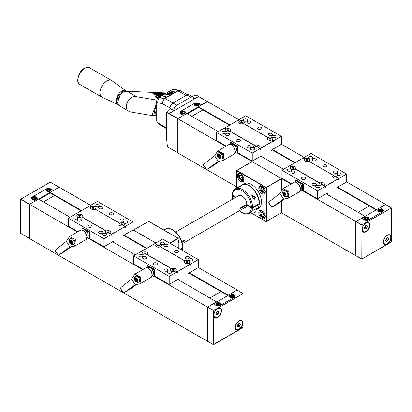 <?xml version="1.0" encoding="UTF-8"?>
<svg xmlns="http://www.w3.org/2000/svg" width="412" height="412" viewBox="0 0 412 412"><rect width="100%" height="100%" fill="white"/><g stroke="black" fill="none" stroke-linecap="round" stroke-linejoin="round"><path stroke-width="0.62" d="M385.565 204.517L376.45 209.744M364.785 216.48L355.788 221.435L355.788 255.687L361.69 258.957L355.906 255.62L355.906 221.641L361.69 224.978L391.349 207.993L385.447 204.445L379.843 207.684L382.48 209.208A3.188 1.839 180 0 1 383.418 210.511A3.188 1.839 180 0 1 382.48 211.809L368.776 219.725A3.188 1.839 180 0 1 364.27 219.725L361.628 218.2L355.906 221.641M229.463 125.207L198.579 107.377L198.419 106.785L229.896 124.954M358.219 212.386L369.332 205.964L376.161 209.909L337.371 187.506M294.719 162.884L272.116 149.834M376.393 209.538L337.706 187.203M295.157 162.632L272.45 149.525M198.574 107.377L187.46 113.8L198.579 107.377L202.915 109.886L191.796 116.302M364.841 216.207L326.098 193.841M283.564 169.286L260.842 156.169M218.308 131.608L186.863 113.455L177.809 118.682L177.809 152.934L206.108 169.27M355.788 221.435L302.743 190.813M291.006 184.035L237.487 153.135M225.75 146.358L177.809 118.682M355.788 255.687L281.525 212.813M236.648 186.904L206.567 169.533M385.447 204.311L346.59 181.877M304.174 157.384L281.334 144.2M238.914 119.712L207.473 101.558L198.419 106.785M81.149 210.836L50.269 193.007L39.145 199.423L50.264 193.007L50.109 192.409L59.163 187.182L90.604 205.336M57.798 254.899L29.499 238.563L29.499 204.311L38.553 199.084L69.994 217.237M216.47 302.109L216.527 301.836L177.788 279.47M112.533 241.793L135.249 254.91M209.904 298.01L221.023 291.593L227.851 295.538L189.062 273.135M146.409 248.513L123.801 235.458M228.14 295.373L237.137 289.935L231.529 293.313L234.171 294.838A3.188 1.839 180 0 1 235.103 296.135A3.188 1.839 180 0 1 234.171 297.438L220.466 305.349A3.188 1.839 180 0 1 215.955 305.349L213.318 303.824L207.591 307.131L207.473 341.316L207.473 307.064L216.527 301.836M50.109 192.409L81.586 210.583M124.141 235.154L146.842 248.261M189.396 272.826L228.083 295.162M133.019 229.829L155.86 243.013L133.37 230.087M198.28 267.501L237.137 289.935M58.252 255.162L123.054 292.577M123.507 292.839L207.473 341.316M29.499 204.311L77.435 231.987M89.172 238.764L142.696 269.664M154.433 276.437L207.473 307.064M198.574 96.557L168.91 113.681L168.91 147.661L177.845 152.873M207.437 101.62L198.455 96.49M168.91 147.661L177.809 152.795L177.809 118.821L168.91 113.681M207.354 101.625L201.746 104.864L199.078 103.319A3.188 1.839 -0 0 0 194.572 103.319L180.868 111.235A3.188 1.839 -0 0 0 179.931 112.533A3.188 1.839 -0 0 0 180.868 113.836L183.536 115.375L177.927 118.615L169.033 113.475M182.341 113.089L183.958 112.976M195.983 105.209L197.606 105.096M181.98 112.404L182.295 113.079L183.464 113.259L184.319 112.764L184.004 112.09L182.835 111.91L181.98 112.404M184.004 112.95L184.004 112.09M182.835 112.8L182.835 111.91M195.623 104.53L195.937 105.204L197.111 105.384L197.966 104.89L197.652 104.215L196.483 104.035L195.623 104.53M197.652 105.07L197.652 104.215M196.483 104.921L196.483 104.035M184.87 113.511A2.431 1.406 180 0 1 182.217 113.815A2.431 1.406 180 0 1 180.719 112.517A2.431 1.406 180 0 1 181.429 111.523A2.431 1.406 180 0 1 184.082 111.219A2.431 1.406 180 0 1 185.585 112.517A2.431 1.406 180 0 1 184.87 113.511M198.517 105.632A2.431 1.406 180 0 1 195.865 105.935A2.431 1.406 180 0 1 194.361 104.638A2.431 1.406 180 0 1 195.077 103.649A2.431 1.406 180 0 1 197.724 103.34A2.431 1.406 180 0 1 199.228 104.638A2.431 1.406 180 0 1 198.517 105.632M180.925 113.8A3.147 1.818 180 0 1 180.003 112.517A3.147 1.818 180 0 1 180.925 111.235L194.572 103.355A3.147 1.818 180 0 1 199.022 103.355L201.689 104.895L183.597 115.345L180.925 113.872M50.264 182.181L20.6 199.31L20.6 233.285L29.535 238.502M59.127 187.244L50.146 182.114M20.6 233.285L29.499 238.424L29.499 204.445L20.6 199.31M59.045 187.254L53.436 190.488L50.769 188.948A3.188 1.839 0 0 0 46.257 188.948L32.553 196.859A3.188 1.839 0 0 0 31.621 198.162A3.188 1.839 0 0 0 32.553 199.465L35.226 201.005L29.618 204.244L20.718 199.104M34.026 198.713L35.648 198.599M47.674 190.838L49.291 190.725M33.666 198.033L33.98 198.708L35.154 198.888L36.009 198.393L35.695 197.719L34.526 197.539L33.666 198.033M35.695 198.574L35.695 197.719M34.526 198.43L34.526 197.539M47.313 190.153L47.627 190.828L48.796 191.008L49.651 190.514L49.337 189.839L48.168 189.659L47.313 190.153M49.337 190.699L49.337 189.839M48.168 190.55L48.168 189.659M36.56 199.14A2.431 1.406 180 0 1 33.908 199.444A2.431 1.406 180 0 1 32.404 198.146A2.431 1.406 180 0 1 33.12 197.152A2.431 1.406 180 0 1 35.767 196.848A2.431 1.406 180 0 1 37.271 198.146A2.431 1.406 180 0 1 36.56 199.14M50.202 191.261A2.431 1.406 180 0 1 47.55 191.565A2.431 1.406 180 0 1 46.051 190.267A2.431 1.406 180 0 1 46.762 189.273A2.431 1.406 180 0 1 49.414 188.969A2.431 1.406 180 0 1 50.918 190.267A2.431 1.406 180 0 1 50.202 191.261M32.615 199.429A3.147 1.818 180 0 1 31.693 198.146A3.147 1.818 180 0 1 32.615 196.859L46.257 188.984A3.147 1.818 180 0 1 50.707 188.984L53.375 190.524L35.283 200.968L32.615 199.496M50.264 193.007L54.6 195.515L43.487 201.932M242.586 177.062A2.096 1.21 60 0 1 242.096 176.207L242.689 177.33M263.943 214.055A2.096 1.21 60 0 1 263.453 213.2M263.943 189.391A2.096 1.21 60 0 1 263.453 188.536L263.489 188.593A2.4 1.385 60 0 1 264.226 190.632A2.4 1.385 60 0 1 264.221 190.72L263.289 191.863L261.579 190.751L260.817 188.542L261.8 187.46A2.4 1.385 60 0 1 262.526 187.692A2.4 1.385 60 0 1 263.443 188.531L264.046 189.659M264.046 214.322L263.489 213.251A2.4 1.385 60 0 1 264.226 215.291A2.4 1.385 60 0 1 264.221 215.383L263.289 216.521L261.579 215.409L260.817 213.2L261.8 212.123A2.4 1.385 60 0 1 262.526 212.35A2.4 1.385 60 0 1 263.443 213.189M239.48 176.187L240.443 175.131A2.4 1.385 60 0 1 241.169 175.363A2.4 1.385 60 0 1 242.086 176.202L242.132 176.264A2.4 1.385 60 0 1 242.869 178.298A2.4 1.385 60 0 1 242.864 178.391L241.932 179.529L240.253 178.442L239.48 176.187A2.4 1.385 60 0 1 240.392 175.131M239.46 176.207L241.015 175.311M240.206 178.381A2.4 1.385 60 0 1 239.475 176.248M240.222 178.422L242.416 177.155M241.901 179.508A2.4 1.385 60 0 1 240.253 178.442M242.864 178.453A2.4 1.385 60 0 1 241.947 179.508M260.837 213.179A2.4 1.385 60 0 1 261.749 212.123M260.817 213.2L262.372 212.304M261.563 215.368A2.4 1.385 60 0 1 260.832 213.241M261.579 215.409L263.773 214.142M263.258 216.501A2.4 1.385 60 0 1 261.61 215.43M264.221 215.445A2.4 1.385 60 0 1 263.304 216.501M260.837 188.521A2.4 1.385 60 0 1 261.749 187.46M260.817 188.542L262.372 187.64M261.563 190.71A2.4 1.385 60 0 1 260.832 188.583M261.579 190.751L263.773 189.484M263.258 191.843A2.4 1.385 60 0 1 261.61 190.771M264.221 190.782A2.4 1.385 60 0 1 263.304 191.843M251.969 161.7L236.9 170.403L266.384 187.63L266.384 221.471L266.08 221.584L281.453 212.772M281.628 190.107L281.453 178.52L252.144 161.597M281.576 212.783L281.628 201.051M237.43 175.713A4.614 2.663 60 0 1 238.388 173.596A4.614 2.663 60 0 1 243.003 176.264A4.614 2.663 60 0 1 243.003 181.589A4.614 2.663 60 0 1 239.444 180.353A4.614 2.663 60 0 1 237.43 175.713M258.788 212.7A4.614 2.663 60 0 1 259.745 210.589A4.614 2.663 60 0 1 264.36 213.251A4.614 2.663 60 0 1 264.36 218.581A4.614 2.663 60 0 1 260.801 217.345A4.614 2.663 60 0 1 258.788 212.7M258.788 188.042A4.614 2.663 60 0 1 259.745 185.93A4.614 2.663 60 0 1 264.36 188.593A4.614 2.663 60 0 1 264.36 193.918A4.614 2.663 60 0 1 260.801 192.682A4.614 2.663 60 0 1 258.788 188.042M243.26 184.545A14.219 8.209 60 0 1 244.264 183.773A14.219 8.209 60 0 1 253.648 186.09A14.219 8.209 60 0 1 261.043 198.476A14.219 8.209 60 0 1 258.484 208.405A14.219 8.209 60 0 1 257.315 208.889M258.545 208.369A14.219 8.209 60 0 1 257.361 208.838M243.327 184.53A14.219 8.209 60 0 1 244.321 183.742M391.349 241.834L361.808 259.081L361.927 224.978L356.025 221.435M387.316 235.185A5.454 3.147 -60 0 1 391.173 237.415A5.454 3.147 -60 0 1 387.316 244.095A5.454 3.147 -60 0 1 383.459 241.865A5.454 3.147 -60 0 1 387.316 235.185L387.316 235.185M365.959 222.856A5.454 3.147 -60 0 1 369.816 225.081A5.454 3.147 -60 0 1 365.959 231.76A5.454 3.147 -60 0 1 362.102 229.536A5.454 3.147 -60 0 1 365.959 222.856L365.959 222.856M389.623 235.164A5.032 2.905 120 0 0 389.536 235.108A5.032 2.905 120 0 0 387.167 235.278M383.464 241.69A5.032 2.905 120 0 0 384.504 243.827A5.032 2.905 120 0 0 384.592 243.878M368.266 222.83A5.032 2.905 120 0 0 368.179 222.779A5.032 2.905 120 0 0 365.81 222.949M362.107 229.36A5.032 2.905 120 0 0 363.147 231.498A5.032 2.905 120 0 0 363.235 231.544M379.287 210.923L380.93 211.052M365.645 218.803L367.283 218.932M379.277 210.038L378.932 210.707L379.761 211.212L380.94 211.052L381.285 210.383L380.456 209.873L379.277 210.038L379.277 210.918M380.456 210.764L380.456 209.873M365.635 217.912L365.284 218.581L366.119 219.091L367.298 218.932L367.643 218.257L366.809 217.752L365.635 217.912L365.635 218.793M366.809 218.643L366.809 217.752M378.479 209.533A2.431 1.406 180 0 1 381.131 209.229A2.431 1.406 180 0 1 382.63 210.527A2.431 1.406 180 0 1 380.199 211.933A2.431 1.406 180 0 1 377.763 210.527A2.431 1.406 180 0 1 378.479 209.533M364.831 217.412A2.431 1.406 180 0 1 367.483 217.109A2.431 1.406 180 0 1 368.987 218.406A2.431 1.406 180 0 1 366.551 219.807A2.431 1.406 180 0 1 364.12 218.406A2.431 1.406 180 0 1 364.831 217.412M364.326 219.689A3.147 1.818 180 0 0 368.776 219.689L382.424 211.809A3.147 1.818 180 0 0 383.345 210.527A3.147 1.818 180 0 0 382.424 209.239L379.869 207.772L361.777 218.216L364.326 219.756M387.27 241.169A2.014 1.164 -60 0 1 385.931 239.557A2.014 1.164 -60 0 1 388.392 237.987A2.014 1.164 -60 0 1 387.27 241.169M387.913 240.453L386.544 241.324L385.797 240.423L386.42 238.656L387.79 237.786L388.537 238.682L387.913 240.453L386.461 239.614L385.864 239.99A1.679 0.968 -60 0 0 386.77 238.728L386.461 239.614M387.017 235.571A5.032 2.905 120 0 0 383.876 240.016A5.032 2.905 120 0 0 384.679 243.93A5.032 2.905 120 0 0 389.716 241.025A5.032 2.905 120 0 0 389.716 235.211A5.032 2.905 120 0 0 387.017 235.571M387.321 237.982L388.537 238.682M386.966 238.182L386.77 238.728A1.679 0.968 -60 0 0 386.889 238.234M365.913 228.84A2.014 1.164 -60 0 1 364.574 227.223A2.014 1.164 -60 0 1 367.035 225.658A2.014 1.164 -60 0 1 365.913 228.84M366.556 228.119L365.187 228.99L364.44 228.094L365.063 226.327L366.433 225.457L367.18 226.353L366.556 228.119L365.104 227.28L364.507 227.661A1.679 0.968 -60 0 0 365.413 226.399L365.104 227.28M365.66 223.242A5.032 2.905 120 0 0 362.519 227.687A5.032 2.905 120 0 0 363.322 231.601A5.032 2.905 120 0 0 368.359 228.696A5.032 2.905 120 0 0 368.359 222.882A5.032 2.905 120 0 0 365.66 223.242M365.964 225.652L367.18 226.353M365.609 225.853L365.413 226.399A1.679 0.968 -60 0 0 365.532 225.905M207.591 341.244L213.375 344.587L207.591 341.244M243.039 327.458L213.375 344.587L213.375 310.607L243.039 293.617L237.255 290.141M239.006 320.814A5.454 3.147 -60 0 1 242.859 323.039A5.454 3.147 -60 0 1 239.006 329.718A5.454 3.147 -60 0 1 235.149 327.494A5.454 3.147 -60 0 1 239.006 320.814L238.708 320.984M217.649 308.485A5.454 3.147 -60 0 1 221.502 310.71A5.454 3.147 -60 0 1 217.649 317.389A5.454 3.147 -60 0 1 213.792 315.165A5.454 3.147 -60 0 1 217.649 308.485L217.649 308.485M241.314 320.788A5.032 2.905 120 0 0 241.226 320.737A5.032 2.905 120 0 0 238.852 320.907M235.149 327.319A5.032 2.905 120 0 0 236.189 329.456A5.032 2.905 120 0 0 236.282 329.502M219.957 308.459A5.032 2.905 120 0 0 219.869 308.408A5.032 2.905 120 0 0 217.495 308.573M213.792 314.984A5.032 2.905 120 0 0 214.832 317.127A5.032 2.905 120 0 0 214.925 317.173M230.977 296.552L232.615 296.681L232.976 296.007L232.141 295.502L230.967 295.662L230.617 296.331L231.451 296.841L232.631 296.681M217.32 303.541L216.975 304.211L217.804 304.72L218.983 304.556L219.328 303.886L218.499 303.376L217.32 303.541L217.32 304.422L218.973 304.561M230.967 296.542L230.967 295.662M232.141 296.393L232.141 295.502M218.499 304.267L218.499 303.376M230.164 295.162A2.431 1.406 180 0 1 232.816 294.858A2.431 1.406 180 0 1 234.32 296.156A2.431 1.406 180 0 1 231.884 297.557A2.431 1.406 180 0 1 229.453 296.156A2.431 1.406 180 0 1 230.164 295.162M216.521 303.036A2.431 1.406 180 0 1 219.174 302.732A2.431 1.406 180 0 1 220.672 304.03A2.431 1.406 180 0 1 218.242 305.436A2.431 1.406 180 0 1 215.806 304.03A2.431 1.406 180 0 1 216.521 303.036M216.017 305.318A3.147 1.818 180 0 0 220.466 305.318L234.109 297.438A3.147 1.818 180 0 0 235.031 296.156A3.147 1.818 180 0 0 234.109 294.868L231.559 293.396L213.468 303.845L216.017 305.385M238.96 326.798A2.014 1.164 -60 0 1 237.616 325.181A2.014 1.164 -60 0 1 240.083 323.616A2.014 1.164 -60 0 1 238.96 326.798M239.599 326.077L238.234 326.948L237.487 326.052L238.11 324.285L239.48 323.41L240.222 324.311L239.599 326.077L238.146 325.238L237.554 325.619A1.679 0.968 -60 0 0 238.46 324.357L238.146 325.238M238.703 321.2A5.032 2.905 120 0 0 235.561 325.64A5.032 2.905 120 0 0 236.37 329.559A5.032 2.905 120 0 0 241.401 326.654A5.032 2.905 120 0 0 241.401 320.84A5.032 2.905 120 0 0 238.703 321.2M239.012 323.611L240.222 324.311M238.651 323.811L238.46 324.357A1.679 0.968 -60 0 0 238.579 323.863M217.603 314.469A2.014 1.164 -60 0 1 216.259 312.852A2.014 1.164 -60 0 1 218.726 311.287A2.014 1.164 -60 0 1 217.603 314.469M218.242 313.748L216.877 314.619L216.13 313.723L216.753 311.951L218.123 311.081L218.865 311.977L218.242 313.748L216.789 312.909L216.197 313.29M217.345 308.871A5.032 2.905 120 0 0 214.209 313.311A5.032 2.905 120 0 0 215.013 317.23A5.032 2.905 120 0 0 220.044 314.32A5.032 2.905 120 0 0 220.044 308.511A5.032 2.905 120 0 0 217.345 308.871M217.654 311.276L218.865 311.977M217.294 311.477L216.789 312.909M217.222 311.529A1.679 0.968 -60 0 1 217.103 312.023A1.679 0.968 -60 0 1 216.197 313.285M118.362 100.178A5.464 3.157 -60 0 1 120.211 95.131M126.046 90.8A7.972 4.604 -60 0 0 117.858 95.26A7.972 4.604 -60 0 0 118.09 104.581L102.248 97.371A9.646 5.572 -60 0 1 101.975 97.227A9.646 5.572 -60 0 1 101.975 86.087A9.646 5.572 -60 0 1 111.621 80.515A9.646 5.572 -60 0 1 111.884 80.685L126.613 91.32M155.427 96.485A1.257 0.299 -159.9 0 1 156.787 96.871A1.257 0.299 -159.9 0 1 157.502 97.433A1.257 0.299 -159.9 0 1 156.215 97.278A1.257 0.299 -159.9 0 1 155.139 96.568A1.257 0.299 -159.9 0 1 155.427 96.485M166.196 93.189L164.743 92.911L165.712 93.467M164.254 94.307L161.607 92.777L160.562 92.736L163.77 94.59M162.122 93.076L162.652 92.824L164.743 94.029M162.318 95.43L157.42 92.602L156.375 92.556L161.834 95.708M157.94 92.901L158.465 92.643L162.802 95.146M160.397 96.557L153.238 92.427L152.193 92.381L159.907 96.835M153.758 92.726L154.284 92.468L160.865 96.269M159.423 97.114L151.147 92.334L127.102 91.32L123.95 91.649A8.389 4.846 -60 0 0 120.222 95.1L117.775 101.774L120.222 95.1M151.667 92.638L152.193 92.381M161.35 95.986L155.329 92.515L154.284 92.468M155.849 92.813L156.375 92.556M163.286 94.868L159.516 92.69L158.465 92.643M160.031 92.988L160.562 92.736M165.227 93.751L163.698 92.865L162.652 92.824M164.213 93.163L164.743 92.911M156.843 100.106L136.403 96.691C128.997 95.033 122.369 108.057 128.946 111.348L118.903 105.431A8.389 4.846 -60 0 1 117.775 101.774M155.988 115.71L151.966 115.54L130.795 112.002L128.946 111.348M151.966 115.54L156.725 102.542M169.94 108.691L169.94 108.176A4.197 2.421 -60 0 1 172.906 103.041L186.904 94.956A4.197 2.421 -60 0 1 189.005 94.75L192.842 96.964A4.197 2.421 120 0 1 193.712 98.885L193.712 99.23L198.574 96.418L196.148 95.017L191.915 96.429M166.484 112.141L166.515 137.726L167.457 146.955L168.91 147.795L168.91 113.547L166.484 112.141L170.048 108.583L173.776 110.735L168.91 113.547L166.484 112.141M192.842 96.964A4.197 2.421 120 0 0 190.746 97.175L176.743 105.256A4.197 2.421 120 0 0 173.776 110.395L173.776 110.735M184.071 104.792A2.56 1.478 120 0 0 183.417 105.168M174.219 91.34L173.838 92.097L171.062 91.541L173.586 91.768L174.219 91.34M174.008 91.773L173.89 91.273M173.658 92.061L173.586 91.768M171.495 91.629L171.423 91.335M170.759 93.591L171.922 92.916L171.335 92.679L170.058 93.354L168.735 93.112L169.167 92.602L170.872 92.216L169.193 92.968L169.507 93.148L170.753 92.916L171.392 92.37L172.53 92.818L170.759 93.591M171.48 92.736L171.392 92.37M171.104 92.937L171.026 92.628M168.879 93.864L166.968 94.24C168.323 94.745 169.214 94.724 169.631 94.178L168.879 93.864M169.244 93.653L170.079 94.049C168.812 94.981 167.627 95.084 166.515 94.358C167.025 93.658 167.936 93.421 169.244 93.653M164.743 94.889L165.815 94.873L165.403 95.11L164.805 94.729L164.867 94.992M165.49 95.059L165.428 94.796M165.269 95.084L165.052 94.703M166.293 95.914L165.918 96.671L163.142 96.114L165.665 96.341L166.293 95.914M166.088 96.346L165.969 95.847M165.732 96.635L165.665 96.341M163.574 96.202L163.502 95.908M156.596 111.817L155.695 111.765L155.293 112.533L156.405 114.418M156.725 116.199L156.436 116.03A8.389 4.846 -60 0 1 154.701 112.188A8.389 4.846 -60 0 1 156.725 105.863M154.701 112.188L154.701 111.503A7.55 4.362 -60 0 1 156.725 105.503M176.743 89.909L174.822 89.528A2.518 0.932 -13.6 0 0 171.351 90.213L160.675 96.377A2.518 0.932 -13.6 0 0 159.918 97.309A2.518 0.932 -13.6 0 0 160.587 97.747L162.503 98.133A2.518 0.932 -13.6 0 0 165.974 97.443L176.655 91.279A2.518 0.932 -13.6 0 0 177.407 90.346A2.518 0.932 -13.6 0 0 176.743 89.909M159.949 97.34L160.639 97.974L162.575 98.365L166.026 97.603L176.707 91.438L177.459 90.511M187.403 94.719L179.853 90.47L178.18 90.81L165.124 98.344C163.358 99.606 162.524 101.409 162.632 103.752L169.945 107.975M166.505 128.05L157.152 122.41L156.725 121.123L156.725 101.095A4.197 2.421 -0 0 0 157.956 102.809A4.197 3.054 -78.6 0 1 159.928 97.35M180.904 249.595L182.501 248.673L182.48 247.926M182.197 250.342A14.26 8.235 60 0 0 182.501 248.673L182.501 247.942M164.403 230.138L164.131 230.097M178.823 241.839L178.823 241.818A2.096 1.293 -176.3 0 0 178.823 241.803L178.298 240.186M180.245 249.214L182.552 247.885L182.552 247.148M178.298 240.989A1.73 1.071 -176.3 0 1 178.478 241.489M178.823 241.818A2.096 1.293 -176.3 0 1 178.298 242.606M178.298 241.015A1.684 1.04 -176.3 0 1 178.298 241.829M182.047 242.277L184.293 240.979A6.71 3.873 -120 0 0 184.334 240.32L181.877 241.741M246.824 204.244L240.103 208.127A6.71 3.873 60 0 1 240.062 208.786L247.195 204.666M175.692 232.033L238.723 195.643A6.71 3.873 60 0 1 241.983 195.921M247.241 204.697L246.773 204.965A6.71 3.873 60 0 1 245.434 207.267L182.403 243.657M232.713 199.114A13.426 7.751 60 0 1 232.394 195.721L232.399 194.989L232.394 195.721L235.283 197.626M246.773 204.965L251.32 208.209L252.505 208.256L259.03 204.491L259.009 203.739M252.505 208.256A14.26 8.235 60 0 1 249.605 213.581L253.262 210.305L256.738 208.297L256.748 208.621M259.03 203.755L259.03 204.491A14.26 8.235 60 0 1 256.13 209.811L256.748 208.642M246.773 205.212A6.994 4.038 60 0 1 244.259 207.947M254.431 212.741A3.358 2.07 -176.3 0 1 254.364 212.767A3.358 2.07 -176.3 0 1 250.826 212.788M256.115 208.657L255.96 211.078A3.564 2.199 -176.3 0 1 254.915 212.51A3.564 2.199 -176.3 0 1 254.498 212.71A3.564 2.199 -176.3 0 1 250.846 212.767M255.759 208.863A3.564 2.199 -176.3 0 1 255.116 209.378A3.564 2.199 -176.3 0 1 254.235 209.739M237.487 187.635L235.345 188.876A14.26 8.235 60 0 1 246.5 192.878A14.26 8.235 60 0 1 252.556 207.468L251.366 207.416L246.824 204.419A6.994 4.038 60 0 0 241.88 195.86A6.994 4.038 60 0 0 237.549 196.323M235.952 197.245L232.445 194.933L232.445 194.196M237.343 187.748L240.438 186.379C241.211 185.642 240.742 185.771 239.042 186.77M240.932 185.956L239.346 186.574M255.352 197.657L251.675 195.103L253.308 198.8C254.451 199.604 255.131 199.212 255.352 197.621A2.096 1.293 -176.3 0 1 255.352 197.636A2.096 1.293 -176.3 0 1 254.74 198.476A2.096 1.293 -176.3 0 1 253.308 198.8M252.556 207.468L259.081 203.698L259.081 202.967M253.226 198.218A1.684 1.04 -176.3 0 0 254.467 197.961A1.684 1.04 -176.3 0 0 254.374 196.431A1.684 1.04 -176.3 0 0 252.288 196.297A1.684 1.04 -176.3 0 0 251.964 196.472A1.73 1.071 -176.3 0 1 252.257 196.308A1.73 1.071 -176.3 0 1 252.273 196.303M254.389 196.436A1.73 1.071 -176.3 0 1 254.405 196.447A1.73 1.071 -176.3 0 1 255.007 197.307M236.967 187.939A2.096 1.293 -176.3 0 1 237.822 187.033A2.096 1.293 -176.3 0 1 237.966 186.981M237.394 187.692A1.684 1.04 -176.3 0 1 238.085 186.924A1.684 1.04 -176.3 0 1 239.511 186.816M184.293 240.979L183.783 240.644M112.079 234.794L111.776 234.907L111.724 234.176L125.13 226.435L125.248 226.986L124.656 227.805L125.31 227.429L125.31 226.399L133.019 221.95L133.019 229.963L124.064 235.139M113.856 241.324L113.856 241.324A27.516 15.888 -60 0 1 112.919 241.566L112.909 241.576M125.248 226.502L103.953 238.733L103.953 246.747L112.919 241.566M103.953 246.747L89.713 238.527L89.713 231.884L82.596 228.052M77.914 231.714L68.356 226.198L68.356 218.18L76.071 213.73L77.652 214.642A2.817 1.627 180 0 1 77.714 214.611L76.163 213.715L89.656 205.928L91.227 206.86A2.724 1.576 0 0 0 91.284 209.054A2.724 1.576 0 0 0 95.079 209.085L95.208 209.157M92.71 208.317L93.833 208.287M79.068 216.197L80.191 216.166M121.19 224.761L122.307 224.731M107.542 232.636L108.665 232.605M119.696 223.299L119.701 223.304A2.724 1.576 0 0 0 119.763 225.493A2.724 1.576 0 0 0 123.559 225.529L123.682 225.601M81.638 216.944A2.817 1.627 180 0 0 81.73 216.887L81.73 216.794A2.724 1.576 0 0 0 81.586 214.621A2.724 1.576 0 0 0 77.822 214.601M110.159 233.408L110.148 233.269A2.724 1.576 0 0 0 110.122 231.096A2.724 1.576 0 0 0 106.358 231.008L106.229 231.029A2.817 1.627 180 0 0 106.131 231.086L81.602 216.923A2.791 1.612 180 0 1 77.652 216.923A2.791 1.612 180 0 1 77.652 214.642L77.672 214.673A2.766 1.597 0 0 0 77.662 216.928M80.525 216.012L79.763 216.357L78.867 216.151L78.728 215.594L79.49 215.249L80.391 215.461L80.525 216.012M80.391 216.073L80.391 215.461M79.49 216.006L79.49 215.249M81.653 216.841A2.699 1.56 0 0 0 81.576 214.657A2.699 1.56 0 0 0 77.796 214.657M109.005 232.456L108.243 232.801L107.341 232.589L107.208 232.038L107.97 231.693L108.866 231.899L109.005 232.456M108.866 232.517L108.866 231.899M107.97 232.445L107.97 231.693M110.092 233.305A2.699 1.56 0 0 0 110.092 231.122A2.699 1.56 0 0 0 106.311 231.075M106.147 231.117A2.766 1.597 0 0 0 106.136 233.372A2.791 1.612 180 0 1 106.131 231.086L106.147 231.117M94.173 208.137L93.411 208.482L92.509 208.271L92.376 207.72L93.138 207.375L94.034 207.581L94.173 208.137M94.034 208.199L94.034 207.581M93.138 208.127L93.138 207.375M119.681 223.263A2.817 1.627 180 0 1 119.758 223.216L95.265 209.167M122.647 224.576L121.885 224.921L120.989 224.715L120.85 224.159L121.612 223.814L122.513 224.025L122.647 224.576M122.513 224.638L122.513 224.025M121.612 224.566L121.612 223.814M119.774 223.206A2.791 1.612 180 0 1 123.724 223.206A2.791 1.612 180 0 1 123.724 225.488L123.744 225.606M95.105 209.075L119.763 223.309L95.079 209.085M119.763 223.309A2.699 1.56 0 0 0 119.768 225.498M125.31 226.399L123.708 225.498A2.766 1.597 0 0 0 123.708 223.237A2.766 1.597 0 0 0 119.794 223.237M91.289 206.87L91.284 206.865A2.699 1.56 0 0 0 91.294 209.059M91.207 206.819A2.817 1.627 180 0 1 91.279 206.778L89.713 205.959M91.299 206.767A2.791 1.612 180 0 1 95.249 206.767A2.791 1.612 180 0 1 95.249 209.049L95.229 209.059A2.766 1.597 0 0 0 95.229 206.798A2.766 1.597 0 0 0 91.315 206.798M99.23 208.575A2.065 1.19 0 0 0 102.145 208.575A2.065 1.19 0 0 0 102.753 207.736A2.065 1.19 0 0 0 100.688 206.546A2.065 1.19 0 0 0 98.628 207.736A2.065 1.19 0 0 0 99.23 208.575M120.587 220.909A2.065 1.19 0 0 0 123.502 220.909A2.065 1.19 0 0 0 124.11 220.065A2.065 1.19 0 0 0 122.045 218.875A2.065 1.19 0 0 0 119.985 220.065A2.065 1.19 0 0 0 120.587 220.909M110.256 214.925A2.096 1.21 180 0 1 112.476 214.925M112.852 213.045A2.096 1.21 180 0 1 113.465 213.9A2.096 1.21 180 0 1 111.369 215.11A2.096 1.21 180 0 1 109.268 213.9A2.096 1.21 180 0 1 110.565 212.783A2.096 1.21 180 0 1 112.852 213.045M95.672 206.52A2.065 1.19 180 0 1 95.069 205.681A2.065 1.19 180 0 1 97.129 204.491A2.065 1.19 180 0 1 99.194 205.681A2.065 1.19 180 0 1 97.917 206.778A2.065 1.19 180 0 1 95.672 206.52M124.146 222.964A2.065 1.19 180 0 1 123.543 222.12A2.065 1.19 180 0 1 125.603 220.93A2.065 1.19 180 0 1 127.669 222.12A2.065 1.19 180 0 1 126.396 223.222A2.065 1.19 180 0 1 124.146 222.964M99.23 233.238A2.065 1.19 0 0 0 102.145 233.238A2.065 1.19 0 0 0 102.753 232.394A2.065 1.19 0 0 0 100.688 231.204A2.065 1.19 0 0 0 98.628 232.394A2.065 1.19 0 0 0 99.23 233.238M77.873 220.909A2.065 1.19 0 0 0 80.788 220.909A2.065 1.19 0 0 0 81.396 220.065A2.065 1.19 0 0 0 79.331 218.875A2.065 1.19 0 0 0 77.271 220.065A2.065 1.19 0 0 0 77.873 220.909M88.899 227.259A2.096 1.21 180 0 1 91.119 227.259M91.495 225.374A2.096 1.21 180 0 1 92.108 226.229A2.096 1.21 180 0 1 90.012 227.439A2.096 1.21 180 0 1 87.91 226.229A2.096 1.21 180 0 1 89.208 225.112A2.096 1.21 180 0 1 91.495 225.374M102.789 235.293A2.065 1.19 180 0 1 102.186 234.449A2.065 1.19 180 0 1 104.246 233.259A2.065 1.19 180 0 1 106.311 234.449A2.065 1.19 180 0 1 105.039 235.551A2.065 1.19 180 0 1 102.789 235.293M74.315 218.854A2.065 1.19 180 0 1 73.712 218.01A2.065 1.19 180 0 1 75.772 216.82A2.065 1.19 180 0 1 77.837 218.01A2.065 1.19 180 0 1 76.56 219.112A2.065 1.19 180 0 1 74.315 218.854M133.019 221.95L97.428 201.396L89.713 205.851M106.131 233.367A2.791 1.612 180 0 0 110.081 233.367L111.662 234.279L111.662 235.309L112.316 234.928M103.953 238.733L68.356 218.18M85.418 230.432A3.775 2.178 60 0 1 85.562 230.514A3.775 2.178 60 0 1 88.23 235.134A3.775 2.178 60 0 1 88.225 235.298M89.713 238.45L88.879 238.934L86.932 237.812M88.879 238.934A6.293 3.631 -120 0 0 89.059 238.785L89.059 232.445A6.293 3.631 -120 0 0 88.879 232.085L82.245 228.253A6.293 3.631 -120 0 0 82.06 228.403L82.06 230.123M89.713 238.409L89.059 238.785M89.713 232.064L89.059 232.445M89.471 231.74L88.879 232.085M82.838 227.913L82.245 228.253M71.379 246.644L65.158 251.232L59.4 254.559L69.803 247.148L74.783 246.113L75.411 239.475L69.52 236.56L66.337 241.386L55.975 249.523L55.11 250.496L55.481 251.006M55.11 250.496L55.29 250.779A23.505 13.57 -120 0 0 57.979 254.894L57.932 254.765M55.29 250.779L57.979 254.894M65.158 251.232L58.164 255.172M59.4 254.559L58.942 254.92M70.261 238.424L70.478 238.285C73.156 236.447 76.874 242.951 73.836 244.383C71.734 245.192 70.179 244.342 69.17 241.834M70.025 247.035L66.337 241.386M86.953 237.631L87.359 237.4A4.197 2.421 -120 0 0 88.23 235.479A4.197 2.421 -120 0 0 85.263 230.339A4.197 2.421 -120 0 0 83.167 230.133L82.76 230.37M70.117 241.849A1.37 0.793 -120 0 0 70.864 242.998A1.37 0.793 -120 0 0 71.776 243.132A1.37 0.793 -120 0 0 71.935 242.122A1.37 0.793 -120 0 0 71.188 240.974A1.37 0.793 -120 0 0 70.277 240.84A1.37 0.793 -120 0 0 70.117 241.849L70.864 242.998L71.776 243.132L71.935 242.122L71.188 240.974L70.277 240.84L70.117 241.849L70.643 240.902M71.152 238.038A3.358 1.936 -120 0 0 71.127 238.054L70.236 238.563A3.358 1.936 -120 0 0 70.086 238.672M70.864 242.998L71.776 243.132M71.188 240.974L70.277 240.84M70.776 242.653L71.667 242.143L71.286 241.556L70.395 242.071M70.411 241.504L71.152 241.072L71.235 240.557M177.335 272.471L177.031 272.584L176.98 271.853L190.39 264.113L190.509 264.659L189.911 265.483L190.565 265.107L190.565 264.077L198.28 259.627L198.28 267.64L189.319 272.816M179.117 279.001L179.117 279.001A27.516 15.888 -60 0 1 178.18 279.243L178.169 279.248M190.509 264.18L169.208 276.406L169.208 284.424L178.18 279.243M169.208 284.424L154.969 276.205L154.969 269.556L147.851 265.73M143.17 269.391L133.612 263.871L133.612 255.857L141.326 251.402L142.912 252.319A2.817 1.627 180 0 1 142.969 252.288L141.419 251.392L154.912 243.6L156.483 244.537A2.724 1.576 0 0 0 156.545 246.731A2.724 1.576 0 0 0 160.34 246.762L160.464 246.834M157.971 245.995L159.089 245.964M144.324 253.874L145.446 253.844M186.445 262.434L187.568 262.403M172.803 270.313L173.921 270.282M160.366 246.752L184.962 260.976A2.724 1.576 0 0 0 185.019 263.17A2.724 1.576 0 0 0 188.814 263.201L188.938 263.273M146.899 254.621A2.817 1.627 180 0 0 146.991 254.565L146.986 254.467A2.724 1.576 0 0 0 146.842 252.293A2.724 1.576 0 0 0 143.077 252.278M175.414 271.086L175.409 270.947A2.724 1.576 0 0 0 175.378 268.768A2.724 1.576 0 0 0 171.613 268.686L171.485 268.706A2.817 1.627 180 0 0 171.387 268.758L146.863 254.601A2.791 1.612 180 0 1 142.912 254.601A2.791 1.612 180 0 1 142.912 252.319L142.928 252.35A2.766 1.597 -0 0 0 142.918 254.606M145.786 253.689L145.024 254.034L144.123 253.828L143.989 253.272L144.751 252.927L145.647 253.138L145.786 253.689M145.647 253.751L145.647 253.138M144.751 253.679L144.751 252.927M146.909 254.518A2.699 1.56 -0 0 0 146.837 252.335A2.699 1.56 -0 0 0 143.052 252.335M174.261 270.128L173.498 270.473L172.597 270.267L172.463 269.711L173.225 269.366L174.122 269.577L174.261 270.128M174.122 270.19L174.122 269.577M173.225 270.123L173.225 269.366M175.347 270.978A2.699 1.56 -0 0 0 175.352 268.794A2.699 1.56 -0 0 0 171.567 268.753M171.407 268.794A2.766 1.597 -0 0 0 171.397 271.044A2.791 1.612 180 0 1 171.387 268.758L171.407 268.794M159.429 245.81L158.666 246.155L157.77 245.949L157.631 245.392L158.393 245.047L159.295 245.258L159.429 245.81M159.295 245.871L159.295 245.258M158.393 245.804L158.393 245.047M184.937 260.935A2.817 1.627 180 0 1 185.014 260.894L160.525 246.84M187.903 262.253L187.141 262.599L186.245 262.387L186.106 261.836L186.868 261.491L187.769 261.697L187.903 262.253M187.769 262.315L187.769 261.697M186.868 262.243L186.868 261.491M185.029 260.884A2.791 1.612 180 0 1 188.979 260.884A2.791 1.612 180 0 1 188.984 263.165L189 263.283M185.019 260.987A2.699 1.56 -0 0 0 185.029 263.175M190.565 264.077L188.979 263.165A2.791 1.612 180 0 1 188.979 263.165L188.964 263.175A2.766 1.597 -0 0 0 188.964 260.914A2.766 1.597 -0 0 0 185.05 260.914M156.478 244.532L154.912 243.631L141.507 251.372M156.545 244.543A2.699 1.56 -0 0 0 156.55 246.737M156.462 244.496A2.817 1.627 180 0 1 156.539 244.45L154.969 243.636M156.555 244.44A2.791 1.612 180 0 1 160.505 244.44A2.791 1.612 180 0 1 160.505 246.721L160.489 246.731A2.766 1.597 -0 0 0 160.489 244.476A2.766 1.597 -0 0 0 156.575 244.476M164.486 246.252A2.065 1.19 -0 0 0 167.406 246.252A2.065 1.19 -0 0 0 168.008 245.413A2.065 1.19 -0 0 0 165.948 244.218A2.065 1.19 -0 0 0 163.883 245.413A2.065 1.19 -0 0 0 164.486 246.252M185.843 258.582A2.065 1.19 -0 0 0 188.763 258.582A2.065 1.19 -0 0 0 189.365 257.742A2.065 1.19 -0 0 0 187.3 256.552A2.065 1.19 -0 0 0 185.24 257.742A2.065 1.19 -0 0 0 185.843 258.582M175.517 252.602A2.096 1.21 180 0 1 177.737 252.602M178.108 250.717A2.096 1.21 180 0 1 178.72 251.578A2.096 1.21 180 0 1 176.624 252.788A2.096 1.21 180 0 1 174.528 251.578A2.096 1.21 180 0 1 175.821 250.455A2.096 1.21 180 0 1 178.108 250.717M160.927 244.198A2.065 1.19 180 0 1 160.325 243.358A2.065 1.19 180 0 1 162.385 242.163A2.065 1.19 180 0 1 164.45 243.358A2.065 1.19 180 0 1 163.178 244.455A2.065 1.19 180 0 1 160.927 244.198M189.402 260.636A2.065 1.19 180 0 1 188.799 259.797A2.065 1.19 180 0 1 190.864 258.607A2.065 1.19 180 0 1 192.924 259.797A2.065 1.19 180 0 1 191.652 260.894A2.065 1.19 180 0 1 189.402 260.636M164.486 270.916A2.065 1.19 -0 0 0 167.406 270.916A2.065 1.19 -0 0 0 168.008 270.071A2.065 1.19 -0 0 0 165.948 268.882A2.065 1.19 -0 0 0 163.883 270.071A2.065 1.19 -0 0 0 164.486 270.916M143.129 258.582A2.065 1.19 -0 0 0 146.049 258.582A2.065 1.19 -0 0 0 146.651 257.742A2.065 1.19 -0 0 0 144.591 256.552A2.065 1.19 -0 0 0 142.526 257.742A2.065 1.19 -0 0 0 143.129 258.582M154.16 264.931A2.096 1.21 180 0 1 156.38 264.931M156.751 263.052A2.096 1.21 180 0 1 157.363 263.907A2.096 1.21 180 0 1 155.267 265.117A2.096 1.21 180 0 1 153.171 263.907A2.096 1.21 180 0 1 154.464 262.789A2.096 1.21 180 0 1 156.751 263.052M168.044 272.971A2.065 1.19 180 0 1 167.442 272.126A2.065 1.19 180 0 1 169.507 270.936A2.065 1.19 180 0 1 171.567 272.126A2.065 1.19 180 0 1 170.295 273.228A2.065 1.19 180 0 1 168.044 272.971M139.57 256.527A2.065 1.19 180 0 1 138.968 255.687A2.065 1.19 180 0 1 141.028 254.498A2.065 1.19 180 0 1 143.093 255.687A2.065 1.19 180 0 1 141.821 256.784A2.065 1.19 180 0 1 139.57 256.527M198.28 259.627L162.683 239.073L154.969 243.528M171.387 271.039A2.791 1.612 180 0 0 175.337 271.039L176.923 271.956L176.923 272.981L177.572 272.605M169.208 276.406L133.612 255.857M150.674 268.109A3.775 2.178 60 0 1 150.818 268.186A3.775 2.178 60 0 1 153.485 272.811A3.775 2.178 60 0 1 153.485 272.976M154.969 276.128L154.134 276.612L152.193 275.489M154.134 276.612A6.293 3.631 -120 0 0 154.32 276.462L154.32 270.118A6.293 3.631 -120 0 0 154.134 269.762L147.501 265.931A6.293 3.631 -120 0 0 147.316 266.08L147.316 267.8M154.969 276.086L154.32 276.462M154.969 269.742L154.32 270.118M154.727 269.417L154.134 269.762M148.093 265.586L147.501 265.931M136.64 284.321L130.413 288.91L124.656 292.237L135.059 284.826L140.039 283.791L140.667 277.147L134.781 274.238L131.593 279.063L121.231 287.195L120.371 288.168L120.737 288.678M120.371 288.168L120.551 288.457A23.505 13.57 -120 0 0 123.234 292.572L123.188 292.438M120.551 288.457L123.234 292.572M130.413 288.91L123.42 292.85M124.656 292.237L124.203 292.597M135.517 276.102L135.733 275.958C138.411 274.124 142.13 280.623 139.091 282.06C136.99 282.869 135.435 282.019 134.43 279.511M134.842 284.965L135.291 284.707L131.593 279.063M152.213 275.309L152.62 275.077A4.197 2.421 -120 0 0 153.485 273.156A4.197 2.421 -120 0 0 150.519 268.016A4.197 2.421 -120 0 0 148.423 267.81L148.016 268.042M135.373 279.527A1.37 0.793 -120 0 0 136.12 280.675A1.37 0.793 -120 0 0 137.031 280.809A1.37 0.793 -120 0 0 137.191 279.794A1.37 0.793 -120 0 0 136.444 278.651A1.37 0.793 -120 0 0 135.538 278.517A1.37 0.793 -120 0 0 135.373 279.527L136.12 280.675L137.031 280.809L137.191 279.794L136.444 278.651L135.538 278.517L135.373 279.527L135.898 278.579M136.408 275.716A3.358 1.936 -120 0 0 136.387 275.726L135.497 276.241A3.358 1.936 -120 0 0 135.347 276.344M136.12 280.675L137.031 280.809M136.444 278.651L135.538 278.517M136.032 280.33L136.923 279.815L136.542 279.233L135.656 279.748M135.666 279.182L136.413 278.749L136.496 278.234M260.389 149.165L260.085 149.283L260.034 148.552L273.444 140.806L273.563 141.357L272.971 142.176L273.619 141.8L273.619 140.775L281.334 136.321L281.334 144.334L272.373 149.51M262.171 155.695L262.171 155.695A27.516 15.888 -60 0 1 261.234 155.942L252.262 161.118L238.028 152.898L238.028 146.255L230.905 142.423M226.224 146.085L216.671 140.569L216.671 132.556L224.38 128.101L225.967 129.018A2.817 1.627 180 0 1 226.023 128.982L224.473 128.086L237.966 120.299L239.542 121.236A2.724 1.576 0 0 0 239.599 123.425A2.724 1.576 0 0 0 243.394 123.461L243.518 123.533M241.025 122.694L242.148 122.663M227.378 130.568L228.5 130.537M269.5 139.132L270.622 139.102M255.857 147.012L256.975 146.981M268.011 137.67L268.016 137.675A2.724 1.576 0 0 0 268.073 139.869A2.724 1.576 0 0 0 271.868 139.9L271.992 139.972M229.953 131.32A2.817 1.627 180 0 0 230.045 131.258L230.045 131.165A2.724 1.576 0 0 0 229.896 128.992A2.724 1.576 0 0 0 226.131 128.977M258.468 147.779L258.463 147.64A2.724 1.576 0 0 0 258.432 145.467A2.724 1.576 0 0 0 254.668 145.385L254.539 145.405A2.817 1.627 180 0 0 254.441 145.457L229.917 131.299A2.791 1.612 180 0 1 225.967 131.299A2.791 1.612 180 0 1 225.967 129.018L225.982 129.049A2.766 1.597 -0 0 0 225.977 131.304M228.84 130.388L228.078 130.733L227.177 130.522L227.043 129.971L227.805 129.625L228.701 129.832L228.84 130.388M228.701 130.45L228.701 129.832M227.805 130.377L227.805 129.625M229.963 131.212A2.699 1.56 -0 0 0 229.891 129.028A2.699 1.56 -0 0 0 226.106 129.033M257.315 146.827L256.552 147.172L255.656 146.966L255.517 146.409L256.279 146.064L257.181 146.275L257.315 146.827M257.181 146.888L257.181 146.275M256.279 146.816L256.279 146.064M258.401 147.676A2.699 1.56 -0 0 0 258.406 145.493A2.699 1.56 -0 0 0 254.621 145.451M273.563 140.878L260.034 148.686L258.391 147.738A2.791 1.612 180 0 1 254.441 147.738A2.791 1.612 180 0 1 254.441 145.457L254.462 145.488A2.766 1.597 -0 0 0 254.451 147.743M242.483 122.508L241.72 122.853L240.824 122.647L240.685 122.091L241.447 121.746L242.349 121.957L242.483 122.508M242.349 122.57L242.349 121.957M241.447 122.498L241.447 121.746M267.996 137.634A2.817 1.627 180 0 1 268.068 137.587L243.58 123.538M270.962 138.947L270.2 139.292L269.299 139.086L269.165 138.53L269.927 138.185L270.823 138.396L270.962 138.947M270.823 139.009L270.823 138.396M269.927 138.942L269.927 138.185M268.088 137.577A2.791 1.612 180 0 1 272.038 137.577A2.791 1.612 180 0 1 272.038 139.859L272.054 139.977M243.42 123.445L268.073 137.68L243.394 123.461M268.078 137.68A2.699 1.56 -0 0 0 268.083 139.874M273.619 140.775L272.018 139.869A2.766 1.597 -0 0 0 272.018 137.613A2.766 1.597 -0 0 0 268.104 137.613M239.532 121.231L237.966 120.325L224.561 128.065M239.599 121.241A2.699 1.56 -0 0 0 239.609 123.43M239.516 121.195A2.817 1.627 180 0 1 239.593 121.149L238.028 120.33M239.609 121.138A2.791 1.612 180 0 1 243.559 121.138A2.791 1.612 180 0 1 243.559 123.42L243.543 123.43A2.766 1.597 -0 0 0 243.543 121.169A2.766 1.597 -0 0 0 239.63 121.169M247.54 122.951A2.065 1.19 -0 0 0 250.46 122.951A2.065 1.19 -0 0 0 251.062 122.106A2.065 1.19 -0 0 0 249.002 120.917A2.065 1.19 -0 0 0 246.937 122.106A2.065 1.19 -0 0 0 247.54 122.951M268.897 135.28A2.065 1.19 -0 0 0 271.817 135.28A2.065 1.19 -0 0 0 272.42 134.436A2.065 1.19 -0 0 0 270.36 133.246A2.065 1.19 -0 0 0 268.294 134.436A2.065 1.19 -0 0 0 268.897 135.28M258.571 129.301A2.096 1.21 180 0 1 260.791 129.301M261.162 127.416A2.096 1.21 180 0 1 261.774 128.271A2.096 1.21 180 0 1 259.678 129.481A2.096 1.21 180 0 1 257.582 128.271A2.096 1.21 180 0 1 258.875 127.154A2.096 1.21 180 0 1 261.162 127.416M243.981 120.896A2.065 1.19 180 0 1 243.379 120.052A2.065 1.19 180 0 1 245.444 118.862A2.065 1.19 180 0 1 247.504 120.052A2.065 1.19 180 0 1 246.232 121.154A2.065 1.19 180 0 1 243.981 120.896M272.461 137.335A2.065 1.19 180 0 1 271.853 136.49A2.065 1.19 180 0 1 273.918 135.301A2.065 1.19 180 0 1 275.978 136.49A2.065 1.19 180 0 1 274.706 137.593A2.065 1.19 180 0 1 272.461 137.335M247.54 147.609A2.065 1.19 -0 0 0 250.46 147.609A2.065 1.19 -0 0 0 251.062 146.77A2.065 1.19 -0 0 0 249.002 145.575A2.065 1.19 -0 0 0 246.937 146.77A2.065 1.19 -0 0 0 247.54 147.609M226.183 135.28A2.065 1.19 -0 0 0 229.103 135.28A2.065 1.19 -0 0 0 229.705 134.436A2.065 1.19 -0 0 0 227.645 133.246A2.065 1.19 -0 0 0 225.58 134.436A2.065 1.19 -0 0 0 226.183 135.28M237.214 141.63A2.096 1.21 180 0 1 239.434 141.63M239.805 139.745A2.096 1.21 180 0 1 240.417 140.605A2.096 1.21 180 0 1 238.321 141.816A2.096 1.21 180 0 1 236.225 140.605A2.096 1.21 180 0 1 237.518 139.483A2.096 1.21 180 0 1 239.805 139.745M251.104 149.664A2.065 1.19 180 0 1 250.496 148.825A2.065 1.19 180 0 1 252.561 147.63A2.065 1.19 180 0 1 254.621 148.825A2.065 1.19 180 0 1 253.349 149.922A2.065 1.19 180 0 1 251.104 149.664M222.624 133.225A2.065 1.19 180 0 1 222.022 132.381A2.065 1.19 180 0 1 224.087 131.191A2.065 1.19 180 0 1 226.147 132.381A2.065 1.19 180 0 1 224.875 133.483A2.065 1.19 180 0 1 222.624 133.225M281.334 136.321L245.737 115.772L238.028 120.222M252.262 161.118L252.262 153.104L259.977 148.65L259.977 149.68L260.626 149.304M252.262 153.104L216.671 132.556M233.728 144.808A3.775 2.178 60 0 1 233.872 144.885A3.775 2.178 60 0 1 236.545 149.51A3.775 2.178 60 0 1 236.54 149.674M238.028 152.826L237.188 153.305L235.247 152.183M237.188 153.305A6.293 3.631 -120 0 0 237.374 153.161L237.374 146.816A6.293 3.631 -120 0 0 237.188 146.456L230.555 142.629A6.293 3.631 -120 0 0 230.375 142.773L230.375 144.494M238.028 152.785L237.374 153.161M238.028 146.44L237.374 146.816M237.781 146.116L237.188 146.456M231.147 142.284L230.555 142.629M219.694 161.015L213.473 165.609L207.71 168.93L218.113 161.519L223.093 160.484L223.721 153.846L217.835 150.931L214.647 155.757L204.285 163.894L203.425 164.867L203.791 165.377M203.425 164.867L203.605 165.15A23.505 13.57 -120 0 0 206.288 169.265L206.247 169.136M203.605 165.15L206.288 169.265M213.473 165.609L206.479 169.543M207.71 168.93L207.257 169.291M218.571 152.8L218.787 152.656C221.471 150.818 225.184 157.322 222.145 158.759C220.044 159.562 218.494 158.713 217.485 156.21M217.897 161.659L218.345 161.406L214.647 155.757M235.267 152.007L235.674 151.77A4.197 2.421 -120 0 0 236.545 149.85A4.197 2.421 -120 0 0 233.578 144.715A4.197 2.421 -120 0 0 231.477 144.504L231.07 144.741M218.427 156.225A1.37 0.793 -120 0 0 219.179 157.369A1.37 0.793 -120 0 0 220.085 157.502A1.37 0.793 -120 0 0 220.245 156.493A1.37 0.793 -120 0 0 219.498 155.35A1.37 0.793 -120 0 0 218.592 155.211A1.37 0.793 -120 0 0 218.427 156.225L219.179 157.369L220.085 157.502L220.245 156.493L219.498 155.35L218.592 155.211L218.427 156.225L218.952 155.273M219.462 152.414A3.358 1.936 -120 0 0 219.442 152.425L218.551 152.94A3.358 1.936 -120 0 0 218.401 153.043M219.179 157.369L220.085 157.502M219.498 155.35L218.592 155.211M219.091 157.029L219.977 156.514L219.596 155.932L218.71 156.447M218.72 155.875L219.467 155.448L219.55 154.933M325.65 186.842L325.346 186.955L325.295 186.224L338.7 178.484L338.818 179.035L338.226 179.853L338.88 179.477L338.88 178.453L346.59 173.998L346.59 182.011L337.634 187.187M327.427 193.372L327.427 193.372A27.516 15.888 -60 0 1 326.489 193.619L317.523 198.795L303.284 190.576L303.284 183.932L296.166 180.101M291.48 183.762L281.926 178.247L281.926 170.228L289.636 165.778L291.222 166.69A2.817 1.627 180 0 1 291.284 166.659L289.734 165.763L303.222 157.976L304.777 158.867A2.817 1.627 180 0 1 304.849 158.826L303.284 158.007M306.281 160.366L307.404 160.335M292.638 168.245L293.761 168.214M334.755 176.81L335.878 176.779M321.113 184.684L322.236 184.653M333.267 175.347L333.272 175.352A2.724 1.576 0 0 0 333.329 177.541A2.724 1.576 0 0 0 337.129 177.577L337.253 177.649M304.777 158.867L304.798 158.908A2.724 1.576 0 0 0 304.854 161.102A2.724 1.576 0 0 0 308.65 161.138L308.773 161.205M295.208 168.992A2.817 1.627 180 0 0 295.301 168.935L295.301 168.843A2.724 1.576 0 0 0 295.157 166.669A2.724 1.576 0 0 0 291.387 166.649M323.724 185.457L323.719 185.318A2.724 1.576 0 0 0 323.693 183.144A2.724 1.576 0 0 0 319.928 183.057L319.8 183.077A2.817 1.627 180 0 0 319.697 183.134L295.172 168.972A2.791 1.612 180 0 1 291.222 168.972A2.791 1.612 180 0 1 291.222 166.69L291.243 166.726A2.766 1.597 -0 0 0 291.233 168.977M294.096 168.06L293.334 168.405L292.438 168.199L292.299 167.643L293.061 167.298L293.962 167.509L294.096 168.06M293.962 168.122L293.962 167.509M293.061 168.055L293.061 167.298M295.224 168.889A2.699 1.56 -0 0 0 295.147 166.706A2.699 1.56 -0 0 0 291.366 166.706M322.57 184.504L321.808 184.849L320.912 184.638L320.773 184.087L321.535 183.742L322.436 183.948L322.57 184.504M322.436 184.566L322.436 183.948M321.535 184.494L321.535 183.742M323.657 185.354A2.699 1.56 -0 0 0 323.662 183.17A2.699 1.56 -0 0 0 319.882 183.124M338.818 178.55L325.295 186.363L323.652 185.415A2.791 1.612 180 0 1 319.697 185.415A2.791 1.612 180 0 1 319.697 183.134L319.717 183.165A2.766 1.597 -0 0 0 319.707 185.421M307.743 160.186L306.981 160.531L306.08 160.32L305.946 159.768L306.708 159.423L307.604 159.629L307.743 160.186M307.604 160.247L307.604 159.629M306.708 160.175L306.708 159.423M333.251 175.311A2.817 1.627 180 0 1 333.323 175.265L308.835 161.216M336.218 176.624L335.456 176.969L334.554 176.763L334.42 176.207L335.183 175.862L336.079 176.073L336.218 176.624M336.079 176.686L336.079 176.073M335.183 176.614L335.183 175.862M333.323 175.265L333.344 175.255A2.791 1.612 180 0 1 337.294 175.255A2.791 1.612 180 0 1 337.294 177.536L337.31 177.654M308.676 161.123L333.334 175.358L308.65 161.138M333.334 175.358A2.699 1.56 -0 0 0 333.339 177.546M338.88 178.453L337.274 177.546A2.766 1.597 -0 0 0 337.274 175.285A2.766 1.597 -0 0 0 333.359 175.285M304.859 158.919A2.699 1.56 -0 0 0 304.865 161.107M304.87 158.816A2.791 1.612 180 0 1 308.82 158.816A2.791 1.612 180 0 1 308.82 161.097L308.799 161.107A2.766 1.597 -0 0 0 308.799 158.847A2.766 1.597 -0 0 0 304.885 158.847M312.801 160.623A2.065 1.19 -0 0 0 315.716 160.623A2.065 1.19 -0 0 0 316.323 159.784A2.065 1.19 -0 0 0 314.258 158.594A2.065 1.19 -0 0 0 312.193 159.784A2.065 1.19 -0 0 0 312.801 160.623M334.158 172.958A2.065 1.19 -0 0 0 337.073 172.958A2.065 1.19 -0 0 0 337.675 172.113A2.065 1.19 -0 0 0 335.615 170.923A2.065 1.19 -0 0 0 333.55 172.113A2.065 1.19 -0 0 0 334.158 172.958M323.827 166.978A2.096 1.21 180 0 1 326.047 166.978M326.417 165.094A2.096 1.21 180 0 1 327.035 165.948A2.096 1.21 180 0 1 324.939 167.159A2.096 1.21 180 0 1 322.838 165.948A2.096 1.21 180 0 1 324.136 164.831A2.096 1.21 180 0 1 326.417 165.094M309.242 158.569A2.065 1.19 180 0 1 308.634 157.729A2.065 1.19 180 0 1 310.7 156.539A2.065 1.19 180 0 1 312.76 157.729A2.065 1.19 180 0 1 311.487 158.831A2.065 1.19 180 0 1 309.242 158.569M337.716 175.012A2.065 1.19 180 0 1 337.114 174.168A2.065 1.19 180 0 1 339.174 172.978A2.065 1.19 180 0 1 341.239 174.168A2.065 1.19 180 0 1 339.962 175.27A2.065 1.19 180 0 1 337.716 175.012M312.801 185.287A2.065 1.19 -0 0 0 315.716 185.287A2.065 1.19 -0 0 0 316.323 184.442A2.065 1.19 -0 0 0 314.258 183.252A2.065 1.19 -0 0 0 312.193 184.442A2.065 1.19 -0 0 0 312.801 185.287M291.444 172.958A2.065 1.19 -0 0 0 294.359 172.958A2.065 1.19 -0 0 0 294.966 172.113A2.065 1.19 -0 0 0 292.901 170.923A2.065 1.19 -0 0 0 290.841 172.113A2.065 1.19 -0 0 0 291.444 172.958M302.47 179.308A2.096 1.21 180 0 1 304.689 179.308M305.065 177.423A2.096 1.21 180 0 1 305.678 178.278A2.096 1.21 180 0 1 303.582 179.488A2.096 1.21 180 0 1 301.481 178.278A2.096 1.21 180 0 1 302.779 177.16A2.096 1.21 180 0 1 305.065 177.423M316.359 187.342A2.065 1.19 180 0 1 315.757 186.497A2.065 1.19 180 0 1 317.817 185.307A2.065 1.19 180 0 1 319.882 186.497A2.065 1.19 180 0 1 318.605 187.599A2.065 1.19 180 0 1 316.359 187.342M287.885 170.903A2.065 1.19 180 0 1 287.277 170.058A2.065 1.19 180 0 1 289.342 168.868A2.065 1.19 180 0 1 291.402 170.058A2.065 1.19 180 0 1 290.13 171.16A2.065 1.19 180 0 1 287.885 170.903M346.59 173.998L310.993 153.449L303.284 157.899M317.523 198.795L317.523 190.782L325.233 186.327L325.233 187.357L325.887 186.981M317.523 190.782L281.926 170.228M298.988 182.48A3.775 2.178 60 0 1 299.133 182.562A3.775 2.178 60 0 1 301.8 187.182A3.775 2.178 60 0 1 301.795 187.347M303.284 190.499L302.449 190.983L300.502 189.86M302.449 190.983A6.293 3.631 -120 0 0 302.629 190.833L302.629 184.494A6.293 3.631 -120 0 0 302.449 184.133L295.816 180.302A6.293 3.631 -120 0 0 295.631 180.451L295.631 182.171M303.284 190.457L302.629 190.833M303.284 184.118L302.629 184.494M303.041 183.788L302.449 184.133M296.408 179.962L295.816 180.302M284.95 198.692L278.728 203.281L272.971 206.608L283.368 199.197L288.349 198.162L288.982 191.523L283.09 188.608L279.908 193.434L269.541 201.571L268.681 202.544L269.051 203.054M268.681 202.544L268.861 202.828A23.505 13.57 -120 0 0 271.544 206.942L271.503 206.814M268.861 202.828L271.544 206.942M278.728 203.281L271.735 207.221M272.971 206.608L272.512 206.968M283.827 190.473L284.043 190.334C286.726 188.495 290.439 195 287.401 196.431C285.305 197.24 283.75 196.39 282.74 193.882M283.595 199.084L279.908 193.434M300.523 189.685L300.93 189.448A4.197 2.421 -120 0 0 301.8 187.527A4.197 2.421 -120 0 0 298.834 182.387A4.197 2.421 -120 0 0 296.738 182.181L296.331 182.418M283.688 193.898A1.37 0.793 -120 0 0 284.434 195.046A1.37 0.793 -120 0 0 285.341 195.18A1.37 0.793 -120 0 0 285.506 194.17A1.37 0.793 -120 0 0 284.759 193.022A1.37 0.793 -120 0 0 283.847 192.888A1.37 0.793 -120 0 0 283.688 193.898L284.434 195.046L285.341 195.18L285.506 194.17L284.759 193.022L283.847 192.888L283.688 193.898L284.213 192.95M284.718 190.087A3.358 1.936 -120 0 0 284.697 190.102L283.806 190.617A3.358 1.936 -120 0 0 283.657 190.72M284.434 195.046L285.341 195.18M284.759 193.022L283.847 192.888M284.347 194.706L285.238 194.191L284.857 193.609L283.966 194.119M283.981 193.552L284.723 193.12L284.805 192.605M181.368 112.862A1.844 1.066 -0 0 0 184.458 113.341A1.844 1.066 -0 0 0 183.628 111.554A1.844 1.066 -0 0 0 181.368 112.862M195.01 104.983A1.844 1.066 -0 0 0 198.1 105.462A1.844 1.066 -0 0 0 197.271 103.68A1.844 1.066 -0 0 0 195.01 104.983M185.457 112.965L185.457 112.96A2.307 1.334 -0 0 0 185.457 112.96C186.641 111.631 180.497 110.663 180.842 112.96A2.307 1.334 -0 0 0 180.842 112.965L180.842 112.96M199.104 105.086L199.104 105.086C200.289 103.752 194.14 102.784 194.49 105.086L194.49 105.086M33.058 198.491A1.844 1.066 0 0 0 36.143 198.965A1.844 1.066 0 0 0 35.314 197.183A1.844 1.066 0 0 0 33.058 198.491M46.7 190.612A1.844 1.066 0 0 0 49.79 191.091A1.844 1.066 0 0 0 48.961 189.304A1.844 1.066 0 0 0 46.7 190.612M37.147 198.589L37.147 198.589C38.331 197.255 32.182 196.287 32.533 198.589L32.533 198.589M50.789 190.715L50.789 190.71A2.307 1.334 0 0 0 50.789 190.71C51.974 189.381 45.83 188.413 46.175 190.71A2.307 1.334 0 0 0 46.175 190.715L46.175 190.71M243.435 177.129A3.693 2.132 60 0 1 243.389 180.193A3.693 2.132 60 0 1 241.005 180.235A3.693 2.132 60 0 1 238.672 175.007A3.693 2.132 60 0 1 242.467 175.455M264.792 214.116A3.693 2.132 60 0 1 264.741 217.181A3.693 2.132 60 0 1 262.362 217.227A3.693 2.132 60 0 1 260.029 212A3.693 2.132 60 0 1 263.824 212.448M264.792 189.458A3.693 2.132 60 0 1 264.741 192.522A3.693 2.132 60 0 1 262.362 192.564A3.693 2.132 60 0 1 260.029 187.342A3.693 2.132 60 0 1 263.824 187.784M243.621 180.75L243.755 180.672A4.197 2.421 60 0 1 243.621 180.75L241.087 180.451C239.501 179.302 238.61 177.716 238.414 175.703L238.548 174.647L239.429 173.483A4.197 2.421 60 0 1 239.573 173.411M260.786 210.475A4.197 2.421 60 0 1 260.93 210.398L259.905 211.639L259.771 212.695C259.967 214.709 260.858 216.29 262.444 217.443L265.112 217.665M260.786 185.812A4.197 2.421 60 0 1 260.93 185.74L260.786 185.812C259.848 186.806 259.514 187.548 259.771 188.032C259.967 190.05 260.858 191.632 262.444 192.78L265.112 193.001A4.197 2.421 60 0 1 264.978 193.079M281.453 178.52L266.028 187.63L281.628 178.829M281.628 212.669L266.08 221.584L250.857 212.798M236.72 188.083L236.72 170.712L266.028 187.63L266.028 221.471L251.181 212.901M169.981 243.286L178.226 238.527L178.046 238.218L148.562 221.398M169.626 243.08L178.175 238.208L178.226 248.05M133.493 230.102L148.866 221.285L133.421 230.056M148.917 221.398L178.175 238.208L178.298 248.091M361.927 224.978L391.349 207.993L391.349 241.968L361.927 258.957L361.927 224.978M378.34 210.238A1.844 1.066 0 0 0 380.534 211.583A1.844 1.066 0 0 0 381.45 209.811A1.844 1.066 0 0 0 378.34 210.238M377.897 210.537A2.307 1.334 0 0 0 377.809 210.8M382.382 211.145A2.307 1.334 0 0 0 382.418 210.918C383.469 209.904 378.628 208.549 377.933 210.403L377.804 210.918M364.697 218.118A1.844 1.066 0 0 0 366.891 219.457A1.844 1.066 0 0 0 367.808 217.69A1.844 1.066 0 0 0 364.697 218.118M364.254 218.417A2.307 1.334 0 0 0 364.167 218.679M368.74 219.019A2.307 1.334 0 0 0 368.771 218.798C369.822 217.783 364.981 216.424 364.285 218.283L364.156 218.798M207.591 307.27L213.612 310.607L243.039 293.617L243.039 327.597L213.612 344.587L213.612 310.607L207.71 307.064M230.03 295.868A1.844 1.066 0 0 0 232.224 297.207A1.844 1.066 0 0 0 233.141 295.44A1.844 1.066 0 0 0 230.03 295.868M229.587 296.166A2.307 1.334 0 0 0 229.499 296.429M234.073 296.769A2.307 1.334 0 0 0 234.104 296.547C235.154 295.533 230.313 294.173 229.618 296.032L229.489 296.547M216.382 303.742A1.844 1.066 0 0 0 218.576 305.086A1.844 1.066 0 0 0 219.493 303.314A1.844 1.066 0 0 0 216.382 303.742M215.94 304.046A2.307 1.334 0 0 0 215.852 304.303M220.425 304.648A2.307 1.334 0 0 0 220.461 304.427C221.512 303.407 216.671 302.053 215.976 303.907L215.847 304.427M117.987 103.762A7.395 4.269 -60 0 1 118.816 95.162A7.395 4.269 -60 0 1 125.892 91.361M101.975 97.227L79.99 84.537A9.646 5.572 -60 0 1 79.99 73.398A9.646 5.572 -60 0 1 89.636 67.825L111.621 80.515M136.403 96.691L127.102 91.32M186.904 94.956L190.746 97.175M176.743 105.256L172.906 103.041M169.94 108.176L173.776 110.395M159.918 97.294A4.197 2.421 -120 0 0 158.826 97.464A4.197 4.197 0 0 0 156.725 101.095M173.71 89.497A4.197 3.054 -78.6 0 1 174.801 89.45A4.197 4.197 0 0 0 171.876 89.929A4.197 2.421 -120 0 1 172.494 89.739M186.136 95.404L177.464 90.666M157.152 122.415L159.768 124.764A16.779 9.687 -60 0 1 157.956 123.116L157.956 102.809L162.632 103.752M164.409 98.2L173.081 102.938M182.794 247.535C183.489 237.92 171.85 225.024 165.341 229.293A14.26 8.235 60 0 1 176.501 233.29A14.26 8.235 60 0 1 182.552 247.885M251.32 208.209A13.426 7.751 60 0 1 239.423 210.738M232.445 194.933A13.426 7.751 60 0 1 242.56 191.029A13.426 7.751 60 0 1 251.366 207.416M259.323 203.353C260.018 193.738 248.379 180.842 241.87 185.106A14.26 8.235 60 0 1 253.03 189.108A14.26 8.235 60 0 1 259.081 203.698M124.172 235.072A27.516 15.888 -60 0 1 123.116 236.014M113.738 241.396A27.686 15.986 -60 0 1 112.898 241.617M91.227 206.86L89.656 205.954L76.246 213.694M106.358 231.008L81.73 216.794M111.724 234.176L110.148 233.269M125.13 226.435L123.559 225.529M74.783 246.113L85.794 239.753A5.454 3.147 -120 0 0 85.794 233.46A5.454 3.147 -120 0 0 80.34 230.308L69.52 236.56M86.927 237.188A5.284 3.054 -120 0 0 83.131 230.617M70.03 247.03L69.587 247.288M69.885 240.232A2.096 1.21 -120 0 0 70.776 243.533A2.096 1.21 -120 0 0 72.414 242.189A2.096 1.21 -120 0 0 69.885 240.232M73.594 244.378A3.358 1.936 -120 0 0 73.594 240.505A3.358 1.936 -120 0 0 70.236 238.563L69.978 238.749C69.19 239.151 68.989 240.175 69.381 241.823C70.534 244.331 71.94 245.186 73.594 244.378L74.407 243.909M189.427 272.749A27.516 15.888 -60 0 1 188.372 273.692M178.999 279.073A27.686 15.986 -60 0 1 178.159 279.295M184.962 260.976L160.34 246.762M171.613 268.686L146.986 254.467M176.98 271.853L175.409 270.947M190.39 264.113L188.814 263.201M140.039 283.791L151.055 277.431A5.454 3.147 -120 0 0 151.055 271.132A5.454 3.147 -120 0 0 145.601 267.985L134.775 274.232M152.183 274.866A5.284 3.054 -120 0 0 148.387 268.289M135.141 277.909A2.096 1.21 -120 0 0 136.037 281.205A2.096 1.21 -120 0 0 137.675 279.866A2.096 1.21 -120 0 0 135.141 277.909M138.849 282.055A3.358 1.936 -120 0 0 138.849 278.177A3.358 1.936 -120 0 0 135.497 276.241L135.234 276.421C134.446 276.828 134.245 277.853 134.636 279.501C135.795 282.009 137.196 282.859 138.849 282.055L139.663 281.587M272.481 149.448A27.516 15.888 -60 0 1 271.426 150.385M262.053 155.772A27.686 15.986 -60 0 1 261.213 155.993M254.668 145.385L230.045 131.165M260.034 148.552L258.463 147.64M273.444 140.806L271.868 139.9M223.093 160.489L234.109 154.129A5.454 3.147 -120 0 0 234.109 147.831A5.454 3.147 -120 0 0 228.655 144.684L217.835 150.931M235.237 151.565A5.284 3.054 -120 0 0 231.441 144.988M218.195 154.608A2.096 1.21 -120 0 0 219.091 157.904A2.096 1.21 -120 0 0 220.729 156.565A2.096 1.21 -120 0 0 218.195 154.608M221.908 158.749A3.358 1.936 -120 0 0 221.908 154.876A3.358 1.936 -120 0 0 218.551 152.94L218.288 153.12C217.5 153.527 217.304 154.552 217.69 156.194C218.849 158.702 220.255 159.557 221.908 158.749L222.717 158.28M337.737 187.12A27.516 15.888 -60 0 1 336.681 188.063M327.308 193.444A27.686 15.986 -60 0 1 326.469 193.671M304.798 158.908L303.222 158.002L289.816 165.742M319.928 183.057L295.301 168.843M325.295 186.224L323.719 185.318M338.7 178.484L337.129 177.577M288.354 198.162L299.364 191.807A5.454 3.147 -120 0 0 299.364 185.508A5.454 3.147 -120 0 0 293.911 182.356L283.09 188.608M300.492 189.237A5.284 3.054 -120 0 0 296.697 182.665M283.6 199.078L283.157 199.336M283.451 192.286A2.096 1.21 -120 0 0 284.347 195.582A2.096 1.21 -120 0 0 285.985 194.243A2.096 1.21 -120 0 0 283.451 192.286M287.164 196.426A3.358 1.936 -120 0 0 287.164 192.553A3.358 1.936 -120 0 0 283.806 190.617L283.544 190.797C282.761 191.199 282.56 192.224 282.951 193.872C284.105 196.38 285.511 197.235 287.164 196.426L287.978 195.958M198.538 96.48L207.406 101.599M168.946 147.738L177.809 152.852M180.003 112.517L180.003 112.924M50.228 182.109L59.091 187.223M20.636 233.362L29.499 238.481M31.693 198.146L31.693 198.548M236.648 188.124L236.771 170.388L252.02 161.586M355.906 255.677L361.808 259.081L391.318 242.045L391.4 207.921L385.498 204.419M383.345 210.527L383.345 210.898M207.591 341.301L213.493 344.71L243.09 327.53L243.09 293.55L237.183 290.048M235.031 296.156L235.031 296.527M118.09 104.581L118.357 104.689M79.99 84.537C78.27 83.126 77.508 81.561 77.708 79.846L78.465 75.71C79.753 72.342 81.73 69.839 84.409 68.212C87.437 67.094 89.183 66.965 89.636 67.825M169.193 92.968L169.378 93.73M171.021 92.592L171.207 93.349M167.154 94.997L166.968 94.24M169.816 94.935L169.631 94.178M158.826 97.464L160.412 96.542M179.853 90.47L174.801 89.45M159.768 124.764L166.505 128.652M182.743 248.348L182.325 250.414M165.341 229.293L164.038 230.045M232.152 195.334L232.543 199.212M239.254 210.836L244.651 214.024L249.605 213.581M259.272 204.161C258.782 207.19 257.732 209.075 256.13 209.811M235.345 188.876C233.717 189.659 232.672 191.539 232.203 194.526M241.87 185.106L239.722 186.348M238.085 186.924L237.822 187.033M123.085 236.086L124.156 235.139M113.81 241.411L112.857 241.659M123.585 225.513L125.212 226.456M55.151 250.826L57.917 255.059M85.794 239.753L86.973 236.993L85.737 233.218C83.935 230.586 82.137 229.613 80.34 230.308M85.562 230.514L85.263 230.339M88.23 235.134L88.23 235.479M71.863 242.488L71.276 242.828M71.24 241.035L70.349 241.55M188.346 273.764L189.412 272.811M179.065 279.089L178.113 279.336M188.84 263.191L190.473 264.133M120.412 288.498L123.173 292.736M151.055 277.431L152.229 274.67L150.993 270.895C149.196 268.258 147.393 267.29 145.601 267.985M150.818 268.186L150.519 268.016M153.485 272.811L153.485 273.156M137.119 280.165L136.537 280.505M136.496 278.713L135.605 279.228M271.4 150.462L272.466 149.51M262.12 155.782L261.167 156.03M271.894 139.884L273.527 140.827M203.466 165.197L206.227 169.43M234.109 154.129L235.283 151.369L234.047 147.589C232.25 144.957 230.452 143.989 228.655 144.684M233.872 144.885L233.578 144.715M236.545 149.51L236.545 149.85M220.178 156.864L219.591 157.199M219.55 155.406L218.659 155.921M336.656 188.14L337.727 187.187M327.38 193.46L326.428 193.707M337.15 177.562L338.782 178.504M268.722 202.874L271.487 207.107M299.364 191.807L300.539 189.041L299.303 185.266C297.505 182.634 295.708 181.661 293.911 182.356M299.133 182.562L298.834 182.387M301.8 187.182L301.8 187.527M285.434 194.536L284.846 194.876M284.805 193.084L283.919 193.599"/></g></svg>
